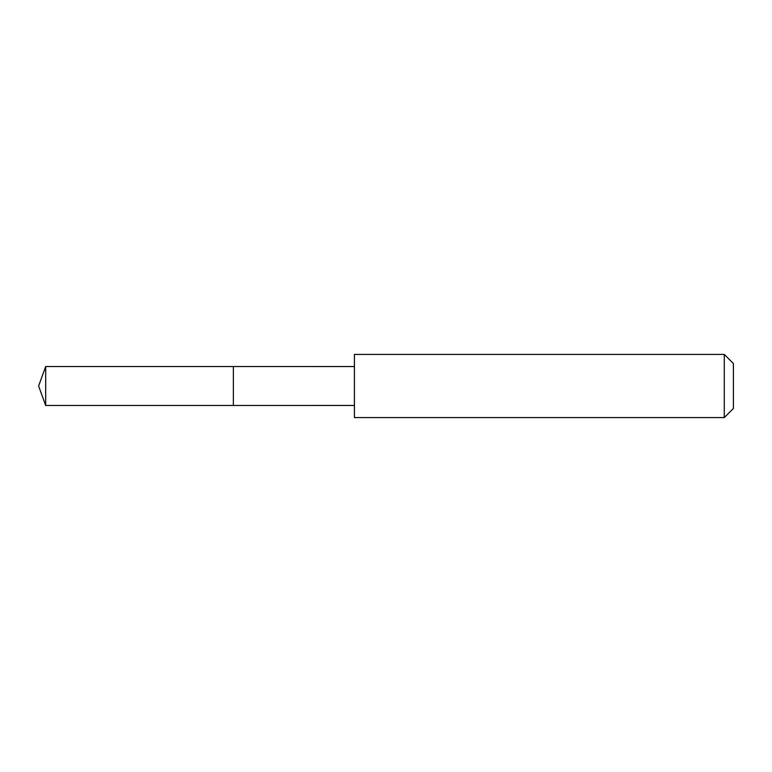 <?xml version="1.0" encoding="UTF-8"?>
<svg xmlns="http://www.w3.org/2000/svg" width="772" height="772" viewBox="0 0 772 772"><rect width="100%" height="100%" fill="white"/><g stroke="black" fill="none" stroke-linecap="round" stroke-linejoin="round"><path stroke-width="1.16" d="M233.356 373.31L233.356 366.526L45.693 366.526L45.693 405.474L233.356 405.474L233.356 366.526L354.396 366.536L354.396 405.464L233.356 405.474L233.356 373.31M354.416 354.416L354.416 417.584L724.281 417.584L724.281 354.416L354.416 354.416L354.396 366.536M724.281 354.416L733.4 363.535L733.4 408.465L724.281 417.584M233.356 405.474L45.693 405.474L38.6 386L45.693 405.474M38.6 386L45.693 366.526M354.396 405.464L354.416 417.584"/></g></svg>
